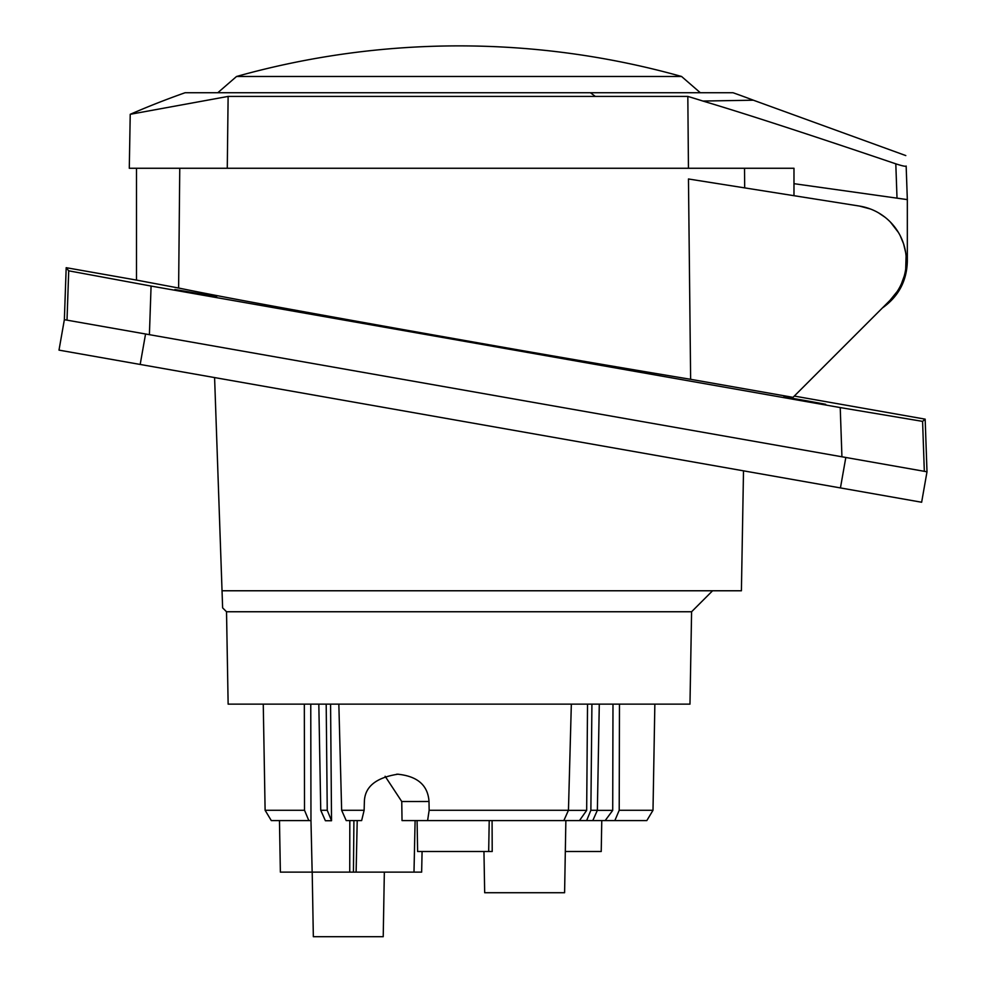 <?xml version="1.0" encoding="UTF-8"?>
<svg xmlns="http://www.w3.org/2000/svg" width="986" height="986" viewBox="0 0 986 986"><rect width="100%" height="100%" fill="white"/><g stroke="black" fill="none" stroke-linecap="round" stroke-linejoin="round"><path stroke-width="1.48" d="M794.297 396.076L925.164 419.149L922.588 421.379L924.326 471.32M59 350.129L140.185 364.45L145.558 333.995L64.361 319.686L59 350.129L64.361 319.686L66.185 267.687L136.499 280.086L136.499 168.261M145.558 333.995L927 471.789L925.164 419.149M66.185 267.687L68.712 270.817L151.08 286.063L840.232 407.575L922.588 421.379M870.391 208.983L859.361 206.049L688.462 178.984L690.631 379.302C571.929 359.57 486.197 344.299 398.615 328.782C315.52 313.881 230.514 298.709 178.614 288.023L136.499 280.086M690.631 379.302L793.015 397.346L890.001 300.36L897.211 291.499M195.758 293.076C167.854 288.282 167.854 288.417 195.758 293.458C223.662 298.253 223.662 298.129 195.758 293.076C167.854 288.282 167.854 288.417 195.758 293.458C223.662 298.253 223.662 298.129 195.758 293.076M804.798 400.464C776.894 395.682 776.894 395.805 804.798 400.858C832.702 405.64 832.702 405.517 804.798 400.464C776.894 395.682 776.894 395.805 804.798 400.858C832.702 405.64 832.702 405.517 804.798 400.464M178.614 288.023L179.76 168.261M227.273 168.261L129.289 168.261L130.226 114.302L228.123 96.418L227.273 168.261L793.976 168.261L793.976 183.679L907.33 199.603L907.33 261.007C906.886 280.837 898.579 296.49 882.396 307.965M895.806 163.836L897.013 198.161L907.33 199.603L906.159 166.042C905.74 166.671 902.289 165.931 895.806 163.836C809.617 134.614 745.317 113.686 702.907 101.053A803.91 803.787 9 0 0 687.821 96.418L688.45 168.261M130.226 114.302A824.419 824.419 0 0 1 185.072 92.746L590.417 92.746A824.419 395.25 -90 0 1 591.304 93.399A824.419 395.25 90 0 1 595.31 96.418L687.821 96.418M595.31 96.418L228.123 96.418M590.417 92.746L733.042 92.746A824.419 824.419 0 0 1 753.366 100.202L905.801 155.578M702.907 101.053L753.366 100.202M901.524 283.586L904.187 276.203M905.703 269.19L906.085 256.04M905.629 252.404L903.583 243.813L900.193 235.666M898.419 232.462L890.383 222.035M885.034 217.253L878.538 212.853M793.976 195.696L793.976 183.679M890.001 300.36A55.647 55.647 0 0 0 859.361 206.049M700.331 92.746L681.56 76.477L236.554 76.477L217.783 92.746M140.185 364.45L921.639 502.244L927 471.789M214.591 377.564L222.035 590.774L741.41 590.774L743.506 470.827L741.41 590.774M226.521 611.751L228.136 704.14L689.978 704.14L691.593 611.751L226.521 611.751L222.626 607.869L222.035 590.774M691.593 611.751L712.57 590.774M310.763 704.14L310.972 820.586L308.828 820.586L304.514 810.282L265.111 810.282L263.262 704.14M304.514 810.282L304.329 704.14M310.972 820.586L312.155 872.117L349.734 872.117L349.82 820.586M330.581 704.14L331.53 820.734L327.241 810.282L326.193 704.14M318.823 704.14L320.746 810.282L325.392 820.734L331.53 820.734M320.746 810.282L327.241 810.282M338.839 704.14L341.649 810.282L346.209 820.586L361.64 820.586L364.13 810.282L341.649 810.282M397.21 774.207L397.789 774.22C375.962 777.671 364.82 786.779 364.376 801.556L364.13 810.282M429.009 801.507L401.758 801.532L402.029 820.586L427.604 820.586L429.144 810.282L429.009 801.507C427.936 785.312 417.534 776.216 397.789 774.22L398.356 774.207M429.144 810.282L568.454 810.282L563.844 820.586L427.604 820.586M571.338 704.14L568.454 810.282M568.417 810.369L586.67 810.369L579.472 820.586L563.844 820.586M587.533 704.14L586.67 810.369M579.472 820.586L586.645 820.586L590.873 810.282L591.92 704.14M599.291 704.14L597.368 810.282L590.873 810.282M597.368 810.282L592.783 820.586L614.845 820.586L619.208 810.282L619.467 704.14M597.331 810.369L612.713 810.369L605.17 820.586M612.984 704.14L612.713 810.369M619.208 810.282L653.003 810.282L654.852 704.14M586.645 820.586L646.816 820.586L653.003 810.282M308.828 820.586L271.298 820.586L265.111 810.282M312.155 872.117L280.369 872.117L279.469 820.586M349.734 872.117L421.651 872.117L422.082 851.497M416.178 872.117L413.997 872.117L415.106 820.586M397.789 774.22L396.631 774.22M401.758 801.532L385.132 776.265M357.215 820.586L356.119 872.117M353.444 872.117L353.912 820.586M384.343 872.117L383.221 936.7L313.338 936.7L312.205 872.117M492.076 820.586L492.211 851.497L486.197 851.497M489.278 851.497L417.62 851.497L417.078 820.586M483.953 851.497L484.681 892.724L564.596 892.724L565.865 820.586M601.768 820.586L601.226 851.497L565.323 851.497M151.08 286.063L149.404 334.673M68.712 270.817L67.011 320.154M845.815 457.479L840.442 487.922M840.232 407.575L841.933 456.789M744.516 168.261L744.689 187.882M681.56 76.477A824.419 824.419 0 0 0 236.554 76.477M488.674 851.497L489.216 820.586"/></g></svg>
